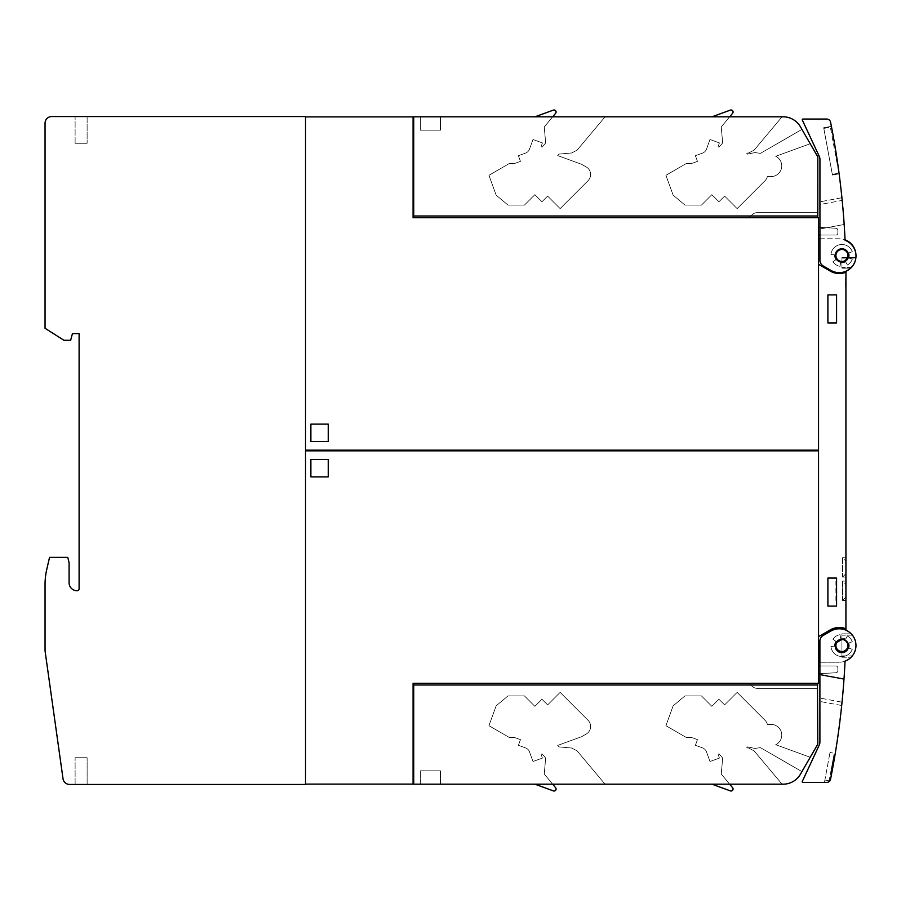 <?xml version="1.0" encoding="UTF-8"?>
<svg xmlns="http://www.w3.org/2000/svg" width="901" height="901" viewBox="0 0 901 901"><rect width="100%" height="100%" fill="white"/><g stroke="black" fill="none" stroke-linecap="round" stroke-linejoin="round"><path stroke-width="0.68" stroke-dasharray="4.5 3.38" d="M835.903 643.01L835.565 643.843M835.216 645.612L835.216 646.344M835.621 648.269L835.88 648.9M838.628 651.806L841.928 652.662L845.014 651.885M848.01 648.652L848.235 648.056M848.562 646.163L848.551 645.521M848.145 643.641L847.897 643.055M844.755 639.947L843.111 639.417A6.679 6.679 0 0 0 835.328 644.767A6.679 6.679 0 0 0 840.678 652.549A6.679 6.679 0 0 0 848.46 647.2A6.679 6.679 0 0 0 843.111 639.417C850.521 644.53 850.127 648.945 841.928 652.662L840.678 652.549C833.245 647.391 833.662 642.976 841.928 639.305L843.111 639.417M845.059 661.154A16.702 16.702 0 0 0 854.925 639.699A16.702 16.702 0 0 0 830.913 631.038L823.232 635.464A6.679 6.679 0 0 0 819.899 641.253L819.899 698.061L819.899 641.253A6.679 6.679 0 0 1 823.232 635.464L830.913 631.038A16.702 16.702 0 0 1 854.925 639.699A16.702 16.702 0 0 1 845.059 661.154A801.485 801.485 0 0 1 842.03 702.161A801.485 801.485 0 0 0 845.059 661.154A16.702 16.702 0 0 0 854.925 639.699A16.702 16.702 0 0 0 830.913 631.038L823.232 635.464A6.679 6.679 0 0 0 819.899 641.253L819.899 742.199A6.679 6.679 0 0 1 819.268 745.014L802.273 781.449A0.664 0.664 0 0 0 802.881 782.406L826.634 782.417A4.009 4.009 0 0 0 830.564 779.185A801.485 801.485 0 0 0 845.059 661.154A16.702 16.702 0 0 1 839.248 662.224A16.702 16.702 0 0 0 846.67 630.565A16.702 16.702 0 0 1 855.128 650.691M830.947 646.49L834.608 646.163A7.343 7.343 0 0 1 835.903 641.309L832.896 639.203A11.026 11.026 0 0 1 840.014 634.676L840.644 638.291A7.343 7.343 0 0 1 845.6 639.169L847.436 635.982A11.026 11.026 0 0 1 852.278 641.76L848.832 643.01A7.343 7.343 0 0 1 848.832 648.044L852.278 649.294A11.026 11.026 0 0 1 830.947 646.49A11.026 11.026 0 0 0 852.278 649.294L848.832 648.044A7.343 7.343 0 0 0 848.832 643.01L852.278 641.76A11.026 11.026 0 0 0 847.436 635.982L845.6 639.169A7.343 7.343 0 0 0 841.928 638.178A7.343 7.343 0 0 1 845.6 639.169L847.436 635.982A11.026 11.026 0 0 1 852.278 641.76L848.832 643.01A7.343 7.343 0 0 1 848.832 648.044L852.278 649.294A11.026 11.026 0 0 1 830.947 646.49A11.026 11.026 0 0 0 852.278 649.294L848.832 648.044A7.343 7.343 0 0 0 848.832 643.01L852.278 641.76A11.026 11.026 0 0 0 847.436 635.982L845.6 639.169A7.343 7.343 0 0 0 840.644 638.291L840.014 634.676A11.026 11.026 0 0 0 832.896 639.203L835.903 641.309A7.343 7.343 0 0 0 834.608 646.163L830.947 646.49L834.608 646.163A7.343 7.343 0 0 1 835.903 641.309A7.343 7.343 0 0 0 834.608 646.163L830.947 646.49M835.25 753.439A801.485 801.485 0 0 1 830.564 779.185A801.485 801.485 0 0 0 835.25 753.439L830.001 752.459L835.25 753.439M842.03 702.161A801.485 801.485 0 0 0 843.978 679.41L844.023 678.735L843.978 679.41A801.485 801.485 0 0 1 842.03 702.161L819.899 698.061L819.899 674.263L844.023 678.735L819.899 674.263L819.899 701.451L819.899 698.061L819.899 701.451L819.899 698.061L842.03 702.161M839.428 722.895L840.453 716.712A801.485 801.485 0 0 1 840.183 718.998L839.169 727.039A801.485 801.485 0 0 1 838.932 728.763L838.955 728.639A801.485 801.485 0 0 0 839.146 727.141L840.16 719.122A801.485 801.485 0 0 0 840.464 716.577L840.453 716.712A801.485 801.485 0 0 1 840.183 718.998L839.169 727.039A801.485 801.485 0 0 1 838.932 728.763L838.594 731.285A801.485 801.485 0 0 0 840.757 714.054A801.485 801.485 0 0 1 838.594 731.285A801.485 801.485 0 0 0 840.757 714.054A801.485 801.485 0 0 1 838.594 731.285L838.955 728.639A801.485 801.485 0 0 0 839.146 727.141L840.16 719.122A801.485 801.485 0 0 0 840.464 716.577L840.757 714.054A801.485 801.485 0 0 1 838.594 731.285L839.045 727.94A801.485 801.485 0 0 0 839.372 725.44L839.8 722.095A801.485 801.485 0 0 0 840.757 714.054L840.171 719.032A801.485 801.485 0 0 1 838.594 731.285A801.485 801.485 0 0 0 840.171 719.066L840.633 715.203L840.171 719.066A801.485 801.485 0 0 1 838.594 731.285A801.485 801.485 0 0 0 840.171 719.032L839.36 725.53A801.485 801.485 0 0 1 839.056 727.85L838.752 730.137A801.485 801.485 0 0 0 839.653 723.244L839.698 722.929M841.928 638.178A7.343 7.343 0 0 0 840.644 638.291L840.014 634.676A11.026 11.026 0 0 0 832.896 639.203L835.903 641.309L832.896 639.203A11.026 11.026 0 0 1 840.014 634.676L840.644 638.291A7.343 7.343 0 0 1 841.928 638.178M840.284 715.957L838.594 731.285L840.284 715.957M840.52 714.02L838.594 731.285L840.52 714.02M838.527 730.103L838.628 729.326L838.527 730.103M838.482 730.441L838.38 731.252L838.707 730.452M824.449 782.417L830.001 752.459L824.449 782.417L826.634 782.417A4.009 4.009 0 0 0 830.564 779.185A4.009 4.009 0 0 1 826.634 782.417M829.123 780.829L824.888 780.041L829.123 780.829L834.236 753.247L830.001 752.459L834.236 753.247L829.123 780.829M833.02 759.813L830.362 774.173L833.02 759.813L830.429 773.801L833.02 759.813L833.943 759.982L831.341 773.97L833.988 759.746L831.274 774.342L833.943 759.982L831.341 773.97L833.943 759.982L833.02 759.813M832.434 763.001L830.362 774.173L833.065 759.577L832.434 763.001L833.346 763.17L833.515 762.269L831.274 774.342L833.988 759.746L833.346 763.17L832.434 763.001M830.429 773.801L831.341 773.97L830.429 773.801M832.051 765.039L832.975 765.219M831.375 768.677L832.299 768.857M832.006 765.276L832.929 765.445M831.308 769.06L832.231 769.229M831.308 769.026L832.231 769.195M830.44 773.734L831.364 773.903L830.44 773.734M830.44 773.7L831.364 773.869L830.44 773.7M830.947 771.008L831.86 771.188L830.947 771.008M830.823 771.639L831.747 771.808L830.835 771.628M831.477 768.136L832.4 768.305L831.477 768.136M831.893 765.895L832.817 766.064L831.893 765.895M832.175 764.397L833.087 764.566L832.175 764.397M832.366 763.361L833.279 763.53L832.366 763.361M832.592 762.1L833.515 762.269L832.603 762.088M830.846 771.571L831.758 771.74L830.846 771.571M831.105 770.164L832.017 770.332L831.105 770.164M831.274 769.251L832.186 769.42L831.274 769.251M831.477 768.114L832.4 768.283L831.477 768.114M831.905 765.827L832.828 765.996L831.905 765.827M832.58 762.178L833.504 762.347L832.58 762.178M833.02 759.78L833.943 759.96L833.02 759.78M832.963 760.117L833.887 760.286L832.963 760.117M831.927 765.726L832.839 765.895L831.927 765.726M830.891 771.301L831.814 771.47L830.891 771.301M832.535 762.426L833.459 762.595L832.535 762.404M845.926 272.226A18.031 18.031 0 0 1 830.238 271.088A18.031 18.031 0 0 0 845.926 272.226L845.926 271.629A1.34 1.34 0 0 1 846.67 270.435A16.702 16.702 0 0 0 839.248 238.776L818.547 238.776L818.547 264.342L830.238 271.088A18.031 18.031 0 0 0 845.926 272.226L845.926 628.774A18.031 18.031 0 0 0 830.238 629.912L818.547 636.658L830.238 629.912A18.031 18.031 0 0 1 845.926 628.774L845.926 629.371A1.34 1.34 0 0 0 846.67 630.565A1.34 1.34 0 0 1 846.433 630.418M819.899 662.224L839.248 662.224L818.547 662.224L818.547 264.342L830.238 271.088L818.547 264.342M845.6 283.117L845.926 278.668L845.926 288.016L845.926 277.271L845.926 283.117M845.926 577.068L845.926 557.696L845.926 577.068L842.593 577.068L842.593 557.696L845.926 557.696L842.593 557.696L845.926 561.041L845.926 573.723L845.926 561.041L842.593 557.696L842.593 577.068L845.926 573.723L842.593 577.068L845.926 577.068M845.926 600.449L845.926 581.077L845.926 600.449L842.593 600.449L842.593 581.077L845.926 581.077L842.593 581.077L845.926 584.411L845.926 597.104L845.926 584.411L842.593 581.077L842.593 600.449L845.926 597.104L842.593 600.449L845.926 600.449M845.6 286.98L845.926 278.859L845.6 286.98M845.6 284.243L845.6 281.979L845.6 284.243M845.6 278.206L845.926 282.407L845.6 278.206M845.6 279.254L845.6 280.177L845.6 279.254M852.278 259.24L848.832 257.99A7.343 7.343 0 0 0 848.832 252.956L852.278 251.706A11.026 11.026 0 0 0 830.947 254.51L834.608 254.837A7.343 7.343 0 0 0 835.903 259.691L832.896 261.797A11.026 11.026 0 0 0 840.014 266.324L840.644 262.709A7.343 7.343 0 0 0 845.6 261.831L847.436 265.018A11.026 11.026 0 0 0 852.278 259.24L848.832 257.99A7.343 7.343 0 0 0 848.832 252.956L852.278 251.706A11.026 11.026 0 0 0 830.947 254.51L834.608 254.837A7.343 7.343 0 0 0 835.903 259.691L832.896 261.797A11.026 11.026 0 0 0 840.014 266.324L840.644 262.709A7.343 7.343 0 0 0 845.6 261.831L847.436 265.018A11.026 11.026 0 0 0 852.278 259.24A11.026 11.026 0 0 1 847.436 265.018L845.6 261.831A7.343 7.343 0 0 1 840.644 262.709L840.014 266.324A11.026 11.026 0 0 1 832.896 261.797L835.903 259.691A7.343 7.343 0 0 1 834.608 254.837L830.947 254.51A11.026 11.026 0 0 1 852.278 251.706L848.832 252.956A7.343 7.343 0 0 1 848.832 257.99L852.278 259.24A11.026 11.026 0 0 1 847.436 265.018L845.6 261.831A7.343 7.343 0 0 1 840.644 262.709L840.014 266.324A11.026 11.026 0 0 1 832.896 261.797L835.903 259.691A7.343 7.343 0 0 1 834.608 254.837L830.947 254.51A11.026 11.026 0 0 1 852.278 251.706L848.832 252.956A7.343 7.343 0 0 1 848.832 257.99L852.278 259.24M842.176 200.405A801.485 801.485 0 0 1 845.093 240.297A16.702 16.702 0 0 1 854.959 261.752A16.702 16.702 0 0 1 830.947 270.424L823.266 265.986A6.679 6.679 0 0 1 819.933 260.198L819.933 201.813L819.933 260.198A6.679 6.679 0 0 0 823.266 265.986L830.947 270.424A16.702 16.702 0 0 0 854.959 261.752A16.702 16.702 0 0 0 845.093 240.297A801.485 801.485 0 0 0 842.176 200.405A801.485 801.485 0 0 1 844.181 224.484A801.485 801.485 0 0 0 842.176 200.405L819.933 204.527L819.933 201.813L819.933 227.356L819.933 204.527L842.176 200.405M819.933 228.978L819.933 227.356L819.933 228.978L819.933 227.356L819.933 228.978L844.181 224.484L819.933 228.978M819.933 159.263L819.933 260.198A6.679 6.679 0 0 0 823.266 265.986L830.947 270.424A16.702 16.702 0 0 0 854.959 261.752A16.702 16.702 0 0 0 845.093 240.297A801.485 801.485 0 0 0 830.598 122.266A4.009 4.009 0 0 0 826.668 119.045L802.915 119.056A0.664 0.664 0 0 0 802.307 120.002L819.302 156.436A6.679 6.679 0 0 1 819.933 159.263M819.933 227.356L835.959 228.246A2.005 2.005 0 0 1 837.851 230.251L837.851 233.032A2.005 2.005 0 0 1 835.846 235.037A2.005 2.005 0 0 0 837.851 233.032L837.851 230.251A2.005 2.005 0 0 0 835.959 228.246L818.491 227.277L818.491 235.037L835.846 235.037L818.491 235.037L818.491 227.277L819.933 227.356L818.491 227.277L818.491 235.037L818.491 227.277L835.959 228.246A2.005 2.005 0 0 1 837.851 230.251A2.005 2.005 0 0 0 835.959 228.246L818.491 227.277L818.491 235.037L835.846 235.037A2.005 2.005 0 0 0 837.851 233.032L837.851 230.251L837.851 233.032A2.005 2.005 0 0 1 835.846 235.037L819.933 235.037M837.851 230.251A2.005 2.005 0 0 0 835.959 228.246A2.005 2.005 0 0 1 837.851 230.251L837.851 233.032L837.851 230.251M835.846 235.037A2.005 2.005 0 0 0 837.851 233.032A2.005 2.005 0 0 1 835.846 235.037L818.491 235.037L835.846 235.037M818.491 235.037L818.491 227.277M841.996 198.524L841.928 197.882L841.996 198.524M831.398 126.32A801.485 801.485 0 0 1 839.113 173.803A801.485 801.485 0 0 0 831.398 126.32L823.683 127.751L831.398 126.32M825.462 127.424L828.47 126.861L825.462 127.424A1.667 1.667 0 0 0 825.451 128.1A1.667 1.667 0 0 1 825.462 127.424A1.667 1.667 0 0 0 825.451 128.1L827.095 127.796L825.451 128.1A1.667 1.667 0 0 1 825.462 127.424A1.667 1.667 0 0 0 825.451 128.1L827.095 127.796L825.451 128.1A1.667 1.667 0 0 1 825.462 127.424A1.667 1.667 0 0 0 825.451 128.1A1.667 1.667 0 0 1 825.462 127.424M828.47 126.861A1.667 1.667 0 0 1 828.729 127.492L827.095 127.796L828.729 127.492A1.667 1.667 0 0 0 828.47 126.861A1.667 1.667 0 0 1 828.729 127.492A1.667 1.667 0 0 0 828.47 126.861A1.667 1.667 0 0 1 828.729 127.492A1.667 1.667 0 0 0 828.47 126.861A1.667 1.667 0 0 1 828.729 127.492A1.667 1.667 0 0 0 828.47 126.861M823.807 128.404L830.373 127.187L838.899 173.161L830.373 127.187L823.807 128.404L832.333 174.377L823.807 128.404M832.333 174.377L838.899 173.161L832.333 174.377M837.254 173.465L833.966 174.073L837.254 173.465A1.667 1.667 0 0 1 837.243 174.152A1.667 1.667 0 0 0 837.254 173.465A1.667 1.667 0 0 1 837.243 174.152L834.225 174.704L837.243 174.152A1.667 1.667 0 0 0 837.254 173.465A1.667 1.667 0 0 1 837.243 174.152L834.225 174.704L837.243 174.152A1.667 1.667 0 0 0 837.254 173.465A1.667 1.667 0 0 1 837.243 174.152A1.667 1.667 0 0 0 837.254 173.465M833.966 174.073A1.667 1.667 0 0 0 834.225 174.704A1.667 1.667 0 0 1 833.966 174.073A1.667 1.667 0 0 0 834.225 174.704A1.667 1.667 0 0 1 833.966 174.073A1.667 1.667 0 0 0 834.225 174.704A1.667 1.667 0 0 1 833.966 174.073A1.667 1.667 0 0 0 834.225 174.704A1.667 1.667 0 0 1 833.966 174.073M832.445 175.031L839.113 173.803L832.445 175.031L823.683 127.751L832.445 175.031M841.275 262.123L841.928 262.157C834.044 259.004 833.324 254.668 839.777 249.149L837.074 250.883M835.959 252.471L835.7 253.057M835.261 254.949L835.25 255.591M835.565 257.506L835.79 258.114M838.808 261.38L839.394 261.65M839.777 249.149L841.928 248.789C850.161 252.494 850.567 256.909 843.145 262.045A6.679 6.679 0 0 0 848.494 254.251A6.679 6.679 0 0 0 840.712 248.901A6.679 6.679 0 0 0 835.362 256.695A6.679 6.679 0 0 0 843.145 262.045L841.928 262.157M845.983 271.257A1.34 1.34 0 0 1 846.67 270.435A16.702 16.702 0 0 0 855.905 254.183M819.933 238.776L839.248 238.776A16.702 16.702 0 0 1 845.07 239.824M850.837 267.496A16.702 16.702 0 0 0 855.736 258.148L855.826 257.472L855.736 258.148A16.702 16.702 0 0 1 850.837 267.496L850.105 268.16L850.837 267.496A16.702 16.702 0 0 0 855.736 258.148L855.826 257.472L855.736 258.148A16.702 16.702 0 0 1 850.837 267.496L850.105 268.16L850.837 267.496L841.928 267.496L841.928 258.148L841.928 268.16L850.105 268.16L841.928 268.16L841.928 257.472L855.826 257.472L841.928 257.472L841.928 268.16L850.105 268.16L841.928 268.16L841.928 267.496L850.837 267.496M841.928 257.472L855.826 257.472L841.928 257.472L841.928 258.148L841.928 257.472M852.357 635.171A16.702 16.702 0 0 1 852.357 655.883A16.702 16.702 0 0 0 852.357 635.171L851.175 633.842L852.357 635.171L841.928 635.171L841.928 655.883L841.928 633.842L851.175 633.842L841.928 633.842L841.928 635.171L852.357 635.171M841.928 657.212L851.175 657.212L841.928 657.212L841.928 655.883L841.928 657.212M845.926 628.774A18.031 18.031 0 0 0 830.238 629.912L818.547 636.658M827.895 294.875L827.895 322.93L836.578 322.93L836.578 294.875L827.895 294.875L836.578 294.875L836.578 322.93L836.578 294.875L827.895 294.875L827.895 322.93L836.578 322.93L827.895 322.93L827.895 294.875M827.895 578.07L827.895 606.125L836.578 606.125L836.578 578.07L827.895 578.07L836.578 578.07L836.578 581.077L835.914 581.077L836.578 606.125L836.578 578.07L827.895 578.07L827.895 606.125L836.578 606.125L827.895 606.125L827.895 578.07M836.578 581.077L835.914 581.077L835.914 600.449L836.578 600.449L836.578 581.077M818.491 217.738L818.491 450.162L305.54 450.162L338.922 450.162L305.54 450.162L305.54 116.882L413.075 116.882L413.075 217.738L818.491 217.738M817.421 217.738L817.815 216.003L817.421 217.738L817.815 216.003L817.421 217.738L413.728 217.738L817.421 217.738L413.728 217.738L817.421 217.738L413.728 217.738L817.421 217.738L817.815 156.887L800.46 126.838A20.036 20.036 0 0 0 783.104 116.815L413.728 116.815L413.728 217.738L413.728 216.003L817.815 216.003L413.728 216.003L817.815 216.003L817.815 212.659L757.133 212.659L817.815 212.659L817.421 217.738L817.815 156.887L817.815 216.003L413.728 216.003L817.815 216.003L413.728 216.003L413.728 217.738L413.728 216.003L817.815 216.003L817.815 212.659L757.133 212.659A6.679 6.679 0 0 0 752.842 214.213A6.679 6.679 0 0 1 757.133 212.659L817.815 212.659L817.421 217.738L817.815 156.887L800.46 126.838L817.815 156.887L817.815 216.003L413.728 216.003L413.728 116.815L413.728 216.003L817.815 216.003L413.728 216.003L413.728 217.738M748.641 217.738L752.842 214.213A6.679 6.679 0 0 1 757.133 212.659A6.679 6.679 0 0 0 752.842 214.213L748.641 217.738L752.842 214.213A6.679 6.679 0 0 1 757.133 212.659L817.815 212.659L757.133 212.659A6.679 6.679 0 0 0 752.842 214.213L748.641 217.738M801.935 129.395L810.224 143.732L801.935 129.395L760.376 153.395L755.027 152.551L747.56 154.127L746.602 153.159L748.63 152.99L754.103 150.14L782.057 116.815L754.103 150.14L748.63 152.99L746.602 153.159L747.56 154.127L755.027 152.551L760.376 153.395L801.935 129.395L810.224 143.732L775.727 156.29L810.224 143.732L801.935 129.395L760.376 153.395L755.027 152.551L747.56 154.127L746.602 153.159L748.63 152.99L754.103 150.14L782.057 116.815L729.652 116.815L782.057 116.815L754.103 150.14L748.63 152.99L746.602 153.159L747.56 154.127L755.027 152.551L760.376 153.395L801.935 129.395L810.224 143.732L775.727 156.29A10.688 10.688 0 0 1 771.065 176.596A10.688 10.688 0 0 0 775.727 156.29L810.224 143.732L801.935 129.395L760.376 153.395L755.027 152.551L747.56 154.127L746.602 153.159L748.63 152.99L754.103 150.14L782.057 116.815L729.652 116.815L721.25 126.94L722.658 142.932L719.37 146.84A0.664 0.664 0 0 1 718.232 146.187L719.415 142.921L709.999 139.497L706.497 149.127A6.679 6.679 0 0 1 702.51 153.114L695.392 155.704L697.453 161.358L691.258 163.61L686.179 163.61L665.918 175.301L673.137 195.145L685.008 205.101L701.44 205.101L711.858 194.672L718.942 201.756L724.607 196.091L737.131 208.604L765.073 180.662A8.683 8.683 0 0 0 767.359 176.596L771.065 176.596L767.359 176.596A8.683 8.683 0 0 1 765.073 180.662L737.131 208.604L724.607 196.091L718.942 201.756L711.858 194.672L701.44 205.101L685.008 205.101L673.137 195.145L665.918 175.301L686.179 163.61L691.258 163.61L697.453 161.358L695.392 155.704L702.51 153.114L695.392 155.704L697.453 161.358L691.258 163.61L686.179 163.61L665.918 175.301L673.137 195.145L685.008 205.101L701.44 205.101L711.858 194.672L718.942 201.756L724.607 196.091L737.131 208.604L765.073 180.662A8.683 8.683 0 0 0 767.359 176.596L771.065 176.596A10.688 10.688 0 0 0 775.727 156.29A10.688 10.688 0 0 1 771.065 176.596L767.359 176.596A8.683 8.683 0 0 1 765.073 180.662L737.131 208.604L724.607 196.091L718.942 201.756L711.858 194.672L701.44 205.101L685.008 205.101L673.137 195.145L665.918 175.301L686.179 163.61L691.258 163.61L697.453 161.358L695.392 155.704L702.51 153.114L695.392 155.704L697.453 161.358L691.258 163.61L686.179 163.61L665.918 175.301L673.137 195.145L685.008 205.101L701.44 205.101L711.858 194.672L718.942 201.756L724.607 196.091L737.131 208.604L765.073 180.662A8.683 8.683 0 0 0 767.359 176.596L771.065 176.596A10.688 10.688 0 0 0 775.727 156.29L810.224 143.732L775.727 156.29A10.688 10.688 0 0 1 771.065 176.596L767.359 176.596A8.683 8.683 0 0 1 765.073 180.662L737.131 208.604L724.607 196.091L718.942 201.756L711.858 194.672L701.44 205.101L685.008 205.101L673.137 195.145L665.918 175.301L686.179 163.61L691.258 163.61L697.453 161.358L695.392 155.704L702.51 153.114A6.679 6.679 0 0 0 706.497 149.127L709.999 139.497L719.415 142.921L718.232 146.187L719.415 142.921L709.999 139.497L706.497 149.127A6.679 6.679 0 0 1 702.51 153.114A6.679 6.679 0 0 0 706.497 149.127L709.999 139.497L719.415 142.921L718.232 146.187L719.415 142.921L709.999 139.497L706.497 149.127A6.679 6.679 0 0 1 702.51 153.114A6.679 6.679 0 0 0 706.497 149.127L709.999 139.497L719.415 142.921L718.232 146.187A0.664 0.664 0 0 0 719.37 146.84L722.658 142.932L721.25 126.94L732.603 113.301A2.016 2.016 0 0 0 730.339 110.125L711.948 116.815L782.057 116.815L754.103 150.14L748.63 152.99L746.602 153.159L747.56 154.127L755.027 152.551L760.376 153.395L801.935 129.395M552.651 116.815L544.26 126.94L545.657 142.932L542.379 146.84L545.657 142.932L544.26 126.94L552.651 116.815L534.957 116.815L605.067 116.815L552.651 116.815L544.26 126.94L555.613 113.301A2.016 2.016 0 0 0 553.338 110.125L534.957 116.815L605.067 116.815L577.102 150.14L571.628 152.99L558.958 154.094L557.708 155.591L581.562 164.275L586.281 167A8.683 8.683 0 0 1 588.083 180.662L560.129 208.604L547.617 196.091L541.952 201.756L534.867 194.672L524.438 205.101L508.018 205.101L496.147 195.145L488.928 175.301L509.178 163.61L514.268 163.61L520.451 161.358L518.402 155.704L525.52 153.114L518.402 155.704L520.451 161.358L514.268 163.61L509.178 163.61L488.928 175.301L496.147 195.145L508.018 205.101L524.438 205.101L534.867 194.672L541.952 201.756L547.617 196.091L560.129 208.604L588.083 180.662A8.683 8.683 0 0 0 586.281 167L581.562 164.275L557.708 155.591L558.958 154.094L571.628 152.99L577.102 150.14L605.067 116.815L534.957 116.815L605.067 116.815L577.102 150.14L571.628 152.99L558.958 154.094L557.708 155.591L581.562 164.275L586.281 167A8.683 8.683 0 0 1 588.083 180.662L560.129 208.604L547.617 196.091L541.952 201.756L534.867 194.672L524.438 205.101L508.018 205.101L496.147 195.145L488.928 175.301L509.178 163.61L514.268 163.61L520.451 161.358L518.402 155.704L525.52 153.114L518.402 155.704L520.451 161.358L514.268 163.61L509.178 163.61L488.928 175.301L496.147 195.145L508.018 205.101L524.438 205.101L534.867 194.672L541.952 201.756L547.617 196.091L560.129 208.604L588.083 180.662A8.683 8.683 0 0 0 586.281 167L581.562 164.275L557.708 155.591L558.958 154.094L571.628 152.99L577.102 150.14L605.067 116.815L552.651 116.815L544.26 126.94L545.657 142.932L544.26 126.94L555.613 113.301A2.016 2.016 0 0 0 553.338 110.125L534.957 116.815L605.067 116.815L577.102 150.14L571.628 152.99L558.958 154.094L557.708 155.591L581.562 164.275L586.281 167A8.683 8.683 0 0 1 588.083 180.662L560.129 208.604L547.617 196.091L541.952 201.756L534.867 194.672L524.438 205.101L508.018 205.101L496.147 195.145L488.928 175.301L509.178 163.61L514.268 163.61L520.451 161.358L518.402 155.704L525.52 153.114L518.402 155.704L520.451 161.358L514.268 163.61L509.178 163.61L488.928 175.301L496.147 195.145L508.018 205.101L524.438 205.101L534.867 194.672L541.952 201.756L547.617 196.091L560.129 208.604L588.083 180.662A8.683 8.683 0 0 0 586.281 167L581.562 164.275L557.708 155.591L558.958 154.094L571.628 152.99L577.102 150.14L605.067 116.815L552.651 116.815L555.613 113.301A2.016 2.016 0 0 0 553.338 110.125L534.957 116.815L552.651 116.815L534.957 116.815L553.338 110.125A2.016 2.016 0 0 1 555.613 113.301A2.016 2.016 0 0 0 553.338 110.125L534.957 116.815M440.443 116.815L420.407 116.815L440.443 116.815L440.443 130.172L420.407 130.172L440.443 130.172L420.407 130.172L440.443 130.172L420.407 130.172L440.443 130.172L440.443 116.815L420.407 116.815L420.407 130.172L420.407 116.815L440.443 116.815L440.443 130.172L440.443 116.815L420.407 116.815L440.443 116.815L440.443 130.172L440.443 116.815L420.407 116.815L420.407 130.172L420.407 116.815L440.443 116.815M542.379 146.84A0.664 0.664 0 0 1 541.242 146.187L542.425 142.921L541.242 146.187L542.425 142.921L533.009 139.497L542.425 142.921L541.242 146.187L542.425 142.921L533.009 139.497L529.506 149.127L533.009 139.497L542.425 142.921L541.242 146.187A0.664 0.664 0 0 0 542.379 146.84L545.657 142.932L542.379 146.84A0.664 0.664 0 0 1 541.242 146.187A0.664 0.664 0 0 0 542.379 146.84L545.657 142.932L544.26 126.94L545.657 142.932L542.379 146.84A0.664 0.664 0 0 1 541.242 146.187A0.664 0.664 0 0 0 542.379 146.84M529.506 149.127A6.679 6.679 0 0 1 525.52 153.114A6.679 6.679 0 0 0 529.506 149.127L533.009 139.497L529.506 149.127A6.679 6.679 0 0 1 525.52 153.114A6.679 6.679 0 0 0 529.506 149.127L533.009 139.497L542.425 142.921L533.009 139.497L529.506 149.127A6.679 6.679 0 0 1 525.52 153.114A6.679 6.679 0 0 0 529.506 149.127M413.728 125.836L413.728 119.157L413.728 125.836L413.075 125.836L413.075 119.157L413.075 125.836L413.728 125.836L413.728 119.157L413.075 119.157L413.075 125.836L413.075 119.157L413.075 125.836L413.075 119.157L413.728 119.157L413.728 125.836L413.075 125.836L413.728 125.836L413.728 119.157L413.075 119.157L413.728 119.157L413.728 125.836L413.075 125.836M413.728 199.301L413.728 192.623L413.728 199.301L413.075 199.301L413.075 192.623L413.075 199.301L413.728 199.301L413.728 192.623L413.075 192.623L413.075 199.301L413.075 192.623L413.075 199.301L413.075 192.623L413.728 192.623L413.728 199.301L413.075 199.301L413.728 199.301L413.728 192.623L413.075 192.623L413.728 192.623L413.728 199.301L413.075 199.301M729.652 116.815L721.25 126.94L722.658 142.932L719.37 146.84A0.664 0.664 0 0 1 718.232 146.187A0.664 0.664 0 0 0 719.37 146.84L722.658 142.932L721.25 126.94L732.603 113.301A2.016 2.016 0 0 0 730.339 110.125A2.016 2.016 0 0 1 732.603 113.301A2.016 2.016 0 0 0 730.339 110.125L711.948 116.815L782.057 116.815L729.652 116.815L732.603 113.301L729.652 116.815L711.948 116.815L782.057 116.815L711.948 116.815L730.339 110.125A2.016 2.016 0 0 1 732.603 113.301L721.25 126.94L722.658 142.932L719.37 146.84A0.664 0.664 0 0 1 718.232 146.187A0.664 0.664 0 0 0 719.37 146.84L722.658 142.932L721.25 126.94L729.652 116.815L711.948 116.815L730.339 110.125L711.948 116.815M413.728 216.003L413.728 116.815L783.104 116.815A20.036 20.036 0 0 1 800.46 126.838A20.036 20.036 0 0 0 783.104 116.815A20.036 20.036 0 0 1 800.46 126.838L817.815 156.887L800.46 126.838A20.036 20.036 0 0 0 783.104 116.815L413.728 116.815L413.728 216.003L817.815 216.003M413.728 119.157L413.075 119.157M413.728 192.623L413.075 192.623M420.407 116.815L420.407 130.172L420.407 116.815M310.879 441.479L328.246 441.479L328.246 424.123L310.879 424.123L310.879 441.479L310.879 424.123L328.246 424.123L328.246 441.479L310.879 441.479L328.246 441.479L328.246 424.123L310.879 424.123L310.879 441.479M305.54 450.162L305.54 141.93L305.54 450.162M305.54 123.223L305.54 141.93L305.54 123.223M338.922 450.162L338.922 450.838L305.54 450.838L305.54 759.07L305.54 450.838L338.922 450.838M305.54 141.93L305.54 759.07M305.54 784.118L305.54 450.838L818.491 450.838L818.491 683.262L413.075 683.262L413.075 784.118L305.54 784.118M413.075 775.164L413.075 781.843L413.075 775.164L413.075 781.843L413.075 775.164L413.075 781.843L413.075 775.164L413.728 775.164L413.075 775.164L413.728 775.164L413.728 781.843L413.728 775.164L413.075 775.164L413.728 775.164L413.728 781.843L413.728 775.164L413.728 781.843L413.075 781.843L413.728 781.843L413.728 775.164M413.075 701.699L413.075 708.377L413.075 701.699L413.075 708.377L413.075 701.699L413.075 708.377L413.075 701.699L413.728 701.699L413.075 701.699L413.728 701.699L413.728 708.377L413.728 701.699L413.075 701.699L413.728 701.699L413.728 708.377L413.728 701.699L413.728 708.377L413.075 708.377L413.728 708.377L413.728 701.699M413.728 684.997L413.728 683.262L817.421 683.262L748.641 683.262L752.842 686.787L748.641 683.262L817.421 683.262L817.815 684.997L413.728 684.997L413.728 784.185L783.104 784.185A20.036 20.036 0 0 0 800.46 774.162L817.815 744.113L817.421 683.262L817.815 688.341L817.815 684.997L413.728 684.997L817.815 684.997L413.728 684.997L413.728 683.262L817.421 683.262L413.728 683.262L817.421 683.262L817.815 684.997L817.421 683.262L748.641 683.262L752.842 686.787A6.679 6.679 0 0 0 757.133 688.341A6.679 6.679 0 0 1 752.842 686.787L748.641 683.262L817.421 683.262L817.815 688.341L757.133 688.341L817.815 688.341L817.815 684.997L817.815 744.113L817.815 684.997L413.728 684.997L413.728 784.185L413.728 683.262L817.421 683.262L817.815 684.997L413.728 684.997L817.815 684.997L817.421 683.262L817.815 688.341L757.133 688.341A6.679 6.679 0 0 1 752.842 686.787A6.679 6.679 0 0 0 757.133 688.341L817.815 688.341L817.815 684.997L817.815 744.113L817.815 684.997L413.728 684.997L817.815 684.997L817.421 683.262L748.641 683.262L752.842 686.787L748.641 683.262L817.421 683.262L817.815 684.997L413.728 684.997L413.728 683.262L413.728 784.185L783.104 784.185A20.036 20.036 0 0 0 800.46 774.162L817.815 744.113L800.46 774.162A20.036 20.036 0 0 1 783.104 784.185L413.728 784.185L413.728 684.997L817.815 684.997M801.935 771.605L810.224 757.268L801.935 771.605L760.376 747.605L755.027 748.449L747.56 746.873L746.602 747.841L748.63 748.01L754.103 750.86L782.057 784.185L754.103 750.86L748.63 748.01L746.602 747.841L747.56 746.873L755.027 748.449L760.376 747.605L801.935 771.605L810.224 757.268L775.727 744.71L810.224 757.268L801.935 771.605L760.376 747.605L755.027 748.449L747.56 746.873L746.602 747.841L748.63 748.01L754.103 750.86L782.057 784.185L729.652 784.185L782.057 784.185L754.103 750.86L748.63 748.01L746.602 747.841L747.56 746.873L755.027 748.449L760.376 747.605L801.935 771.605L810.224 757.268L801.935 771.605L760.376 747.605L755.027 748.449L747.56 746.873L746.602 747.841L748.63 748.01L754.103 750.86L782.057 784.185L729.652 784.185L721.25 774.06L722.658 758.068L719.37 754.16A0.664 0.664 0 0 0 718.232 754.813L719.415 758.079L709.999 761.503L706.497 751.873A6.679 6.679 0 0 0 702.51 747.886L695.392 745.296L697.453 739.642L691.258 737.39L686.179 737.39L665.918 725.699L673.137 705.855L685.008 695.899L701.44 695.899L711.858 706.328L718.942 699.244L724.607 704.909L737.131 692.396L765.073 720.338A8.683 8.683 0 0 1 767.359 724.404L771.065 724.404A10.688 10.688 0 0 1 775.727 744.71A10.688 10.688 0 0 0 771.065 724.404L767.359 724.404A8.683 8.683 0 0 0 765.073 720.338L737.131 692.396L724.607 704.909L718.942 699.244L711.858 706.328L701.44 695.899L685.008 695.899L673.137 705.855L665.918 725.699L686.179 737.39L691.258 737.39L697.453 739.642L695.392 745.296L702.51 747.886L695.392 745.296L697.453 739.642L691.258 737.39L686.179 737.39L665.918 725.699L673.137 705.855L685.008 695.899L701.44 695.899L711.858 706.328L718.942 699.244L724.607 704.909L737.131 692.396L765.073 720.338A8.683 8.683 0 0 1 767.359 724.404L771.065 724.404A10.688 10.688 0 0 1 775.727 744.71L810.224 757.268L775.727 744.71A10.688 10.688 0 0 0 771.065 724.404L767.359 724.404A8.683 8.683 0 0 0 765.073 720.338L737.131 692.396L724.607 704.909L718.942 699.244L711.858 706.328L701.44 695.899L685.008 695.899L673.137 705.855L665.918 725.699L686.179 737.39L691.258 737.39L697.453 739.642L695.392 745.296L702.51 747.886L695.392 745.296L697.453 739.642L691.258 737.39L686.179 737.39L665.918 725.699L673.137 705.855L685.008 695.899L701.44 695.899L711.858 706.328L718.942 699.244L724.607 704.909L737.131 692.396L765.073 720.338A8.683 8.683 0 0 1 767.359 724.404L771.065 724.404A10.688 10.688 0 0 1 775.727 744.71L810.224 757.268L801.935 771.605L810.224 757.268L775.727 744.71A10.688 10.688 0 0 0 771.065 724.404L767.359 724.404A8.683 8.683 0 0 0 765.073 720.338L737.131 692.396L724.607 704.909L718.942 699.244L711.858 706.328L701.44 695.899L685.008 695.899L673.137 705.855L665.918 725.699L686.179 737.39L691.258 737.39L697.453 739.642L695.392 745.296L702.51 747.886A6.679 6.679 0 0 1 706.497 751.873L709.999 761.503L719.415 758.079L718.232 754.813L719.415 758.079L709.999 761.503L706.497 751.873A6.679 6.679 0 0 0 702.51 747.886A6.679 6.679 0 0 1 706.497 751.873L709.999 761.503L719.415 758.079L718.232 754.813L719.415 758.079L709.999 761.503L706.497 751.873A6.679 6.679 0 0 0 702.51 747.886A6.679 6.679 0 0 1 706.497 751.873L709.999 761.503L719.415 758.079L718.232 754.813A0.664 0.664 0 0 1 719.37 754.16L722.658 758.068L721.25 774.06L732.603 787.699A2.016 2.016 0 0 1 730.339 790.875A2.016 2.016 0 0 0 732.603 787.699A2.016 2.016 0 0 1 730.339 790.875L711.948 784.185L782.057 784.185L754.103 750.86L748.63 748.01L746.602 747.841L747.56 746.873L755.027 748.449L760.376 747.605L801.935 771.605M552.651 784.185L555.613 787.699L552.651 784.185L605.067 784.185L577.102 750.86L571.628 748.01L558.958 746.906L557.708 745.409L581.562 736.725L586.281 734A8.683 8.683 0 0 0 588.083 720.338L560.129 692.396L547.617 704.909L541.952 699.244L534.867 706.328L524.438 695.899L508.018 695.899L496.147 705.855L488.928 725.699L509.178 737.39L514.268 737.39L520.451 739.642L518.402 745.296L525.52 747.886A6.679 6.679 0 0 1 529.506 751.873A6.679 6.679 0 0 0 525.52 747.886A6.679 6.679 0 0 1 529.506 751.873L533.009 761.503L542.425 758.079L541.242 754.813A0.664 0.664 0 0 1 542.379 754.16A0.664 0.664 0 0 0 541.242 754.813L542.425 758.079L533.009 761.503L529.506 751.873L533.009 761.503L542.425 758.079L541.242 754.813A0.664 0.664 0 0 1 542.379 754.16A0.664 0.664 0 0 0 541.242 754.813L542.425 758.079L533.009 761.503L529.506 751.873L533.009 761.503L542.425 758.079L541.242 754.813A0.664 0.664 0 0 1 542.379 754.16L545.657 758.068L544.26 774.06L552.651 784.185L544.26 774.06L545.657 758.068L542.379 754.16L545.657 758.068L544.26 774.06L545.657 758.068L542.379 754.16A0.664 0.664 0 0 0 541.242 754.813L542.425 758.079L533.009 761.503L529.506 751.873A6.679 6.679 0 0 0 525.52 747.886L518.402 745.296L520.451 739.642L514.268 737.39L509.178 737.39L488.928 725.699L496.147 705.855L508.018 695.899L524.438 695.899L534.867 706.328L541.952 699.244L547.617 704.909L560.129 692.396L588.083 720.338A8.683 8.683 0 0 1 586.281 734L581.562 736.725L557.708 745.409L558.958 746.906L571.628 748.01L577.102 750.86L605.067 784.185L534.957 784.185L605.067 784.185L552.651 784.185L544.26 774.06L555.613 787.699A2.016 2.016 0 0 1 553.338 790.875L534.957 784.185L605.067 784.185L577.102 750.86L571.628 748.01L558.958 746.906L557.708 745.409L581.562 736.725L586.281 734A8.683 8.683 0 0 0 588.083 720.338L560.129 692.396L547.617 704.909L541.952 699.244L534.867 706.328L524.438 695.899L508.018 695.899L496.147 705.855L488.928 725.699L509.178 737.39L514.268 737.39L520.451 739.642L518.402 745.296L525.52 747.886L518.402 745.296L520.451 739.642L514.268 737.39L509.178 737.39L488.928 725.699L496.147 705.855L508.018 695.899L524.438 695.899L534.867 706.328L541.952 699.244L547.617 704.909L560.129 692.396L588.083 720.338A8.683 8.683 0 0 1 586.281 734L581.562 736.725L557.708 745.409L558.958 746.906L571.628 748.01L577.102 750.86L605.067 784.185L552.651 784.185L544.26 774.06L545.657 758.068L544.26 774.06L555.613 787.699A2.016 2.016 0 0 1 553.338 790.875A2.016 2.016 0 0 0 555.613 787.699A2.016 2.016 0 0 1 553.338 790.875L534.957 784.185L553.338 790.875L534.957 784.185L552.651 784.185L555.613 787.699A2.016 2.016 0 0 1 553.338 790.875L534.957 784.185M440.443 784.185L420.407 784.185L440.443 784.185L440.443 770.828L420.407 770.828L440.443 770.828L420.407 770.828L440.443 770.828L420.407 770.828L440.443 770.828L440.443 784.185L420.407 784.185L420.407 770.828L420.407 784.185L440.443 784.185L440.443 770.828L440.443 784.185L420.407 784.185L420.407 770.828L420.407 784.185L440.443 784.185L440.443 770.828L440.443 784.185M413.075 781.843L413.728 781.843M413.075 708.377L413.728 708.377M729.652 784.185L721.25 774.06L722.658 758.068L719.37 754.16A0.664 0.664 0 0 0 718.232 754.813A0.664 0.664 0 0 1 719.37 754.16L722.658 758.068L721.25 774.06L732.603 787.699L729.652 784.185L711.948 784.185L782.057 784.185L729.652 784.185L721.25 774.06L722.658 758.068L719.37 754.16A0.664 0.664 0 0 0 718.232 754.813A0.664 0.664 0 0 1 719.37 754.16L722.658 758.068L721.25 774.06L732.603 787.699A2.016 2.016 0 0 1 730.339 790.875L711.948 784.185L730.339 790.875A2.016 2.016 0 0 0 732.603 787.699L729.652 784.185L711.948 784.185L730.339 790.875L711.948 784.185M817.815 688.341L757.133 688.341A6.679 6.679 0 0 1 752.842 686.787A6.679 6.679 0 0 0 757.133 688.341L817.815 688.341M817.421 683.262L413.728 683.262M800.46 774.162A20.036 20.036 0 0 1 783.104 784.185A20.036 20.036 0 0 0 800.46 774.162M783.104 784.185L413.728 784.185L783.104 784.185M529.506 751.873A6.679 6.679 0 0 0 525.52 747.886L518.402 745.296L525.52 747.886A6.679 6.679 0 0 1 529.506 751.873M518.402 745.296L520.451 739.642L518.402 745.296M520.451 739.642L514.268 737.39L520.451 739.642M514.268 737.39L509.178 737.39L514.268 737.39M509.178 737.39L488.928 725.699L509.178 737.39M488.928 725.699L496.147 705.855L488.928 725.699M496.147 705.855L508.018 695.899L496.147 705.855M508.018 695.899L524.438 695.899L508.018 695.899M524.438 695.899L534.867 706.328L524.438 695.899M534.867 706.328L541.952 699.244L534.867 706.328M541.952 699.244L547.617 704.909L541.952 699.244M547.617 704.909L560.129 692.396L547.617 704.909M560.129 692.396L588.083 720.338L560.129 692.396M586.281 734A8.683 8.683 0 0 0 588.083 720.338A8.683 8.683 0 0 1 586.281 734L581.562 736.725L586.281 734M581.562 736.725L557.708 745.409L581.562 736.725M557.708 745.409L558.958 746.906L557.708 745.409M558.958 746.906L571.628 748.01L558.958 746.906M571.628 748.01L577.102 750.86L571.628 748.01M577.102 750.86L605.067 784.185L577.102 750.86M420.407 784.185L420.407 770.828L420.407 784.185M328.246 459.521L310.879 459.521L310.879 476.877L328.246 476.877L328.246 459.521L310.879 459.521L310.879 476.877L328.246 476.877L328.246 459.521L328.246 476.877L310.879 476.877L310.879 459.521L328.246 459.521M819.899 665.963L835.846 665.963A2.005 2.005 0 0 1 837.851 667.968L837.851 670.749A2.005 2.005 0 0 1 835.959 672.754L818.491 673.723L818.491 665.963L818.491 673.723L818.491 665.963L818.491 673.723L818.491 665.963L818.491 673.723L835.959 672.754L819.899 673.644M818.491 673.723L835.959 672.754A2.005 2.005 0 0 0 837.851 670.749L837.851 667.968L837.851 670.749A2.005 2.005 0 0 1 835.959 672.754L818.491 673.723L835.959 672.754A2.005 2.005 0 0 0 837.851 670.749A2.005 2.005 0 0 1 835.959 672.754A2.005 2.005 0 0 0 837.851 670.749L837.851 667.968A2.005 2.005 0 0 0 835.846 665.963L818.491 665.963L835.846 665.963A2.005 2.005 0 0 1 837.851 667.968A2.005 2.005 0 0 0 835.846 665.963L818.491 665.963L835.846 665.963A2.005 2.005 0 0 1 837.851 667.968L837.851 670.749L837.851 667.968A2.005 2.005 0 0 0 835.846 665.963L818.491 665.963M305.529 784.456L305.529 116.544L51.729 116.544A6.679 6.679 0 0 0 45.05 123.223L45.05 328.279L63.96 340.296L70.65 340.296L72.429 333.618L79.108 333.618L79.108 588.758A2.005 2.005 0 0 1 77.114 590.763A8.019 8.019 0 0 1 69.095 582.744L69.095 562.708L67.755 557.37L49.544 557.37L46.762 569.421A66.787 66.787 0 0 0 45.05 584.445L45.05 650.871L63.014 778.701A6.679 6.679 0 0 0 69.625 784.456L305.529 784.456M87.127 784.456L75.11 784.456L87.127 784.456L87.127 757.73L75.11 757.73L87.127 757.73L87.127 784.456M75.11 784.456L75.11 757.73L75.11 784.456M87.127 116.544L75.11 116.544L87.127 116.544L87.127 143.27L87.127 116.544M87.127 143.27L75.11 143.27L87.127 143.27M75.11 143.27L75.11 116.544L75.11 143.27M830.418 773.846L831.341 774.015L830.418 773.846M819.899 674.939L843.978 679.41L819.899 674.939M841.928 639.519A6.014 6.014 0 0 1 847.931 645.533A6.014 6.014 0 0 1 841.928 651.536A6.014 6.014 0 0 1 835.914 645.533A6.014 6.014 0 0 1 841.928 639.519M841.928 261.481A6.014 6.014 0 0 1 835.914 255.467A6.014 6.014 0 0 1 841.928 249.464A6.014 6.014 0 0 1 847.931 255.467A6.014 6.014 0 0 1 841.928 261.481M841.928 258.148L855.736 258.148L841.928 258.148M841.928 655.883L852.357 655.883L841.928 655.883M831.274 774.342L830.362 774.173L831.274 774.342M833.988 759.746L833.065 759.577L833.988 759.746M841.692 705.494L819.899 701.451L841.692 705.494M841.917 197.736L819.933 201.813L841.917 197.736"/><path stroke-width="1.35" d="M843.111 639.417A6.679 6.679 0 0 1 848.46 647.2A6.679 6.679 0 0 1 840.678 652.549A6.679 6.679 0 0 1 835.328 644.767A6.679 6.679 0 0 1 843.111 639.417L841.928 639.305L835.903 643.01M835.565 643.843L835.216 645.612M835.216 646.344L835.621 648.269M835.88 648.9L838.628 651.806M845.014 651.885L846.557 650.759M846.996 650.285L848.01 648.652M848.235 648.056L848.562 646.163M848.551 645.521L848.145 643.641M847.897 643.055L846.816 641.467M846.354 641.016L844.755 639.947M845.059 661.154A801.485 801.485 0 0 1 830.564 779.185A4.009 4.009 0 0 1 826.634 782.417L802.881 782.406A0.664 0.664 0 0 1 802.273 781.449L819.268 745.014A6.679 6.679 0 0 0 819.899 742.199L819.899 641.253A6.679 6.679 0 0 1 823.232 635.464L830.913 631.038A16.702 16.702 0 0 1 854.925 639.699A16.702 16.702 0 0 1 845.059 661.154A16.702 16.702 0 0 0 855.128 650.691M842.03 702.161C841.602 706.463 841.602 706.463 842.03 702.161C841.602 706.463 841.602 706.463 842.03 702.161C841.602 706.463 841.602 706.463 842.03 702.161C841.602 706.463 841.602 706.463 842.03 702.161M844.023 678.735L843.978 679.41M826.634 782.417L824.449 782.417M819.933 238.776L818.547 238.776L818.547 264.342L830.238 271.088A18.031 18.031 0 0 0 845.926 272.226L845.926 271.629A1.34 1.34 0 0 1 845.983 271.257M845.926 272.226L845.926 629.371A1.34 1.34 0 0 0 846.433 630.418M819.933 260.198L819.933 159.263A6.679 6.679 0 0 0 819.302 156.436L802.307 120.002A0.664 0.664 0 0 1 802.915 119.056L826.668 119.045A4.009 4.009 0 0 1 830.598 122.266A801.485 801.485 0 0 1 845.093 240.297A16.702 16.702 0 0 1 854.959 261.752A16.702 16.702 0 0 1 830.947 270.424L823.266 265.986A6.679 6.679 0 0 1 819.933 260.198M819.933 235.037L818.491 235.037M818.491 227.277L819.933 227.356M842.176 200.405C841.838 196.97 841.838 196.97 842.176 200.405C841.838 196.97 841.838 196.97 842.176 200.405C841.838 196.97 841.838 196.97 842.176 200.405C841.838 196.97 841.838 196.97 842.176 200.405M841.928 262.157L843.145 262.045A6.679 6.679 0 0 1 835.362 256.695A6.679 6.679 0 0 1 840.712 248.901A6.679 6.679 0 0 1 848.494 254.251A6.679 6.679 0 0 1 843.145 262.045C850.567 256.909 850.161 252.494 841.928 248.789L839.777 249.149M837.074 250.883L835.959 252.471M835.7 253.057L835.261 254.949M835.25 255.591L835.565 257.506M835.79 258.114L836.804 259.758M837.243 260.243L838.808 261.38M839.394 261.65L841.275 262.123M845.07 239.824A16.702 16.702 0 0 1 855.905 254.183M852.357 655.883L851.175 657.212L852.357 655.883M819.899 662.224L818.547 662.224L818.547 264.342M845.926 628.774A18.031 18.031 0 0 0 830.238 629.912L818.547 636.658M836.578 294.875L836.578 322.93L827.895 322.93L827.895 294.875L836.578 294.875M836.578 578.07L836.578 606.125L827.895 606.125L827.895 578.07L836.578 578.07M818.491 450.162L818.491 217.738L413.075 217.738L413.075 116.882L305.54 116.882L305.54 450.162L818.491 450.162M817.421 217.738L817.815 216.003L413.728 216.003L413.728 217.738M413.728 216.003L413.728 116.815L783.104 116.815A20.036 20.036 0 0 1 800.46 126.838L817.815 156.887L817.815 216.003M729.652 116.815L732.603 113.301A2.016 2.016 0 0 0 730.339 110.125L711.948 116.815L605.067 116.815L711.948 116.815M552.651 116.815L555.613 113.301A2.016 2.016 0 0 0 553.338 110.125L534.957 116.815L440.443 116.815L534.957 116.815M413.728 125.836L413.075 125.836M413.075 119.157L413.728 119.157M413.728 199.301L413.075 199.301M413.075 192.623L413.728 192.623M413.728 116.815L420.407 116.815L413.728 116.815M782.057 116.815L783.104 116.815L782.057 116.815M328.246 441.479L310.879 441.479L310.879 424.123L328.246 424.123L328.246 441.479M305.54 450.838L305.54 784.118L413.075 784.118L413.075 683.262L818.491 683.262L818.491 450.838L305.54 450.838M413.075 775.164L413.728 775.164M413.075 701.699L413.728 701.699M413.728 781.843L413.075 781.843M413.728 708.377L413.075 708.377M817.421 683.262L817.815 744.113L800.46 774.162A20.036 20.036 0 0 1 783.104 784.185L413.728 784.185L413.728 683.262M413.728 684.997L817.815 684.997M729.652 784.185L732.603 787.699A2.016 2.016 0 0 1 730.339 790.875L711.948 784.185M552.651 784.185L555.613 787.699A2.016 2.016 0 0 1 553.338 790.875L534.957 784.185M817.815 744.113L810.224 757.268L817.815 744.113M801.935 771.605L800.46 774.162L801.935 771.605M310.879 459.521L328.246 459.521L328.246 476.877L310.879 476.877L310.879 459.521M819.899 673.644L818.491 673.723M818.491 665.963L819.899 665.963M338.922 450.838L338.922 450.162M305.54 759.07L305.54 141.93M305.529 784.456L305.529 116.544L51.729 116.544A6.679 6.679 0 0 0 45.05 123.223L45.05 328.279L63.96 340.296L70.65 340.296L72.429 333.618L79.108 333.618L79.108 588.758A2.005 2.005 0 0 1 77.114 590.763A8.019 8.019 0 0 1 69.095 582.744L69.095 562.708L67.755 557.37L49.544 557.37L46.762 569.421A66.787 66.787 0 0 0 45.05 584.445L45.05 650.871L63.014 778.701A6.679 6.679 0 0 0 69.625 784.456L305.529 784.456M841.928 639.519A6.014 6.014 0 0 0 835.914 645.533A6.014 6.014 0 0 0 841.928 651.536A6.014 6.014 0 0 0 847.931 645.533A6.014 6.014 0 0 0 841.928 639.519M841.928 261.481A6.014 6.014 0 0 0 847.931 255.467A6.014 6.014 0 0 0 841.928 249.464A6.014 6.014 0 0 0 835.914 255.467A6.014 6.014 0 0 0 841.928 261.481"/></g></svg>
